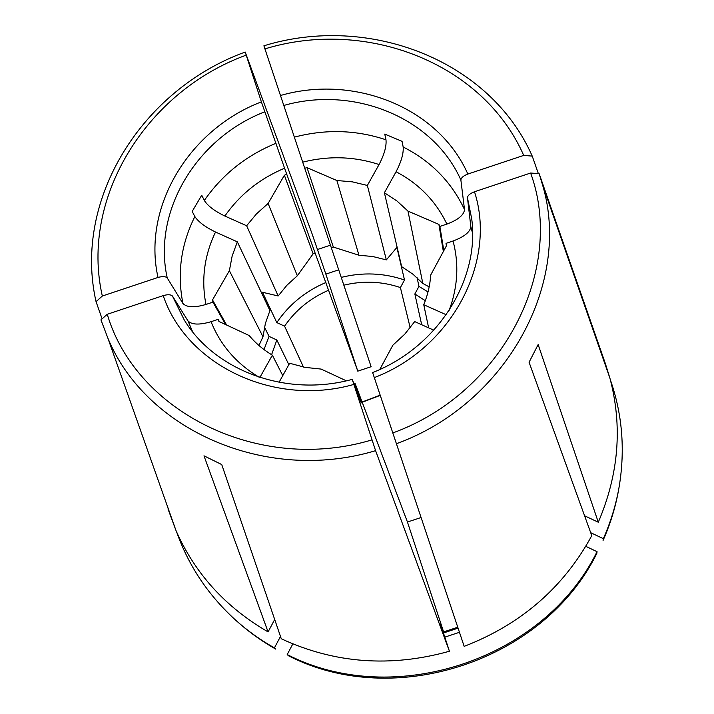 <?xml version="1.0" encoding="UTF-8"?>
<svg xmlns="http://www.w3.org/2000/svg" width="714" height="714" viewBox="0 0 714 714"><rect width="100%" height="100%" fill="white"/><g stroke="black" fill="none" stroke-linecap="round" stroke-linejoin="round"><path stroke-width="1.07" d="M274.694 619.493L268.071 631.899L203.981 455.818L221.742 464.564L281.28 638.762C334.634 663.458 390.683 667.626 449.427 651.248L375.591 450.668C265.599 483.824 145.272 429.48 107.841 338.052L100.933 319.863L107.261 314.285L163.203 295.614C167.763 294.346 170.851 294.48 172.449 296.033L184.283 320.024C214.807 370.53 286.269 397.618 352.305 379.339M219.394 321.657L218.082 319.363L211.067 321.702C199.527 325.075 191.834 324.825 188.005 320.952L172.449 296.033M225.553 324.531L212.942 302.129L205.953 304.459C194.458 307.805 186.791 307.484 182.936 303.495L167.237 277.951C165.63 276.354 162.551 276.184 158.008 277.451L102.316 296.033L96.051 301.674L102.093 318.837M446.411 245.839L446.018 243.358L453.051 241.011C464.323 236.771 470.249 231.979 470.829 226.624L467.438 197.617C467.732 195.431 470.08 193.476 474.498 191.754L530.618 173.029L539.15 173.663L605.285 363.355L609.917 378.197C622.679 426.249 618.797 474.257 598.287 522.229L584.579 515.785M598.287 522.229L538.151 344.567L529.074 362.266L591.763 535.661C563.605 587.47 521.068 624.366 464.162 646.366L372.646 372.628M585.766 546.317L597.056 551.69L596.824 553.395C544.095 660.887 394.592 710.403 288.474 655.755L287.198 654.559C393.807 709.448 544.077 659.682 597.056 551.69M433.835 330.198L414.691 321.586L404.767 334.152L392.87 345.192L379.777 369.486M446.214 314.74L423.75 304.726C427.748 295.043 430.069 285.136 430.703 274.997L446.571 245.545L446.018 243.358M428.641 327.86L423.75 304.726M619.315 485.779L618.976 487.787C615.932 505.824 610.631 523.371 603.08 540.436L603.348 538.677C610.934 521.532 616.253 503.906 619.315 485.779C625.205 449.115 622.215 413.799 610.363 379.839M590.692 532.689L603.348 538.677M258.95 345.496L262.984 336.758L265.385 323.433L269.937 310.572L237.334 241.841L215.521 232.032C205.302 227.079 198.412 221.929 194.851 216.556L192.182 211.424L201.732 195.225L204.32 200.473C207.801 205.935 214.646 211.121 224.848 216.039L246.633 225.749L256.496 213.861L268.116 203.463L284.386 175.242L313.134 253.818L315.088 252.979L284.583 168.209C259.798 178.625 239.886 194.574 224.848 216.039M288.849 364.675L276.827 339.989L269.044 336.374L264.483 327.19M356.322 390.13L357.178 389.915L354.956 383.115L407.444 522.023L443.608 631.908L440.6 624.304M357.178 389.915L361.239 402.883L352.404 379.777M375.591 450.668L352.234 379.429M449.427 651.248L440.583 624.259M421.028 517.534L407.444 522.023M457.745 627.213L443.608 631.908M443.822 250.641L439.878 226.436L446.884 224.098C435.959 201.25 419.02 183.801 396.074 171.762C401.313 161.659 403.678 153.403 403.169 147.004L402.062 141.336L384.757 134.098L385.988 139.801C386.613 146.236 384.31 154.483 379.063 164.541L367.362 185.453L386.345 259.896L396.886 247.437L404.508 280.004L400.402 287.555C381.972 281.334 363.114 280.54 343.836 285.172L371.119 366.719L357.785 371.155L325.852 274.122L338.713 269.83M325.852 274.122L312.063 233.755L245.205 52.051C142.461 89.205 72.73 199.206 96.051 301.674M284.583 168.209L261.378 101.879L245.205 52.051M357.785 371.155L315.088 252.979M421.688 324.736L414.852 293.981L418.948 286.403L417.101 277.737M439.878 226.436L438.905 224.41L407.962 211.094L422.84 283.467L412.969 274.23L401.661 266.643L384.4 192.753L396.074 171.762M410.202 327.78L400.402 287.555M176.724 532.207C188.719 566.122 208.479 595.538 236.004 620.466L237.521 621.814C249.186 632.202 261.931 641.306 275.756 649.124L274.417 647.893L280.495 636.46M282.762 375.626L272.364 355.17L259.887 377.465M396.324 443.769C507.243 403.464 571.575 282.485 542.658 185.265L539.15 173.663M404.508 280.004C383.891 272.926 362.81 272.052 341.247 277.389L331.269 247.579L333.331 247.071L358.955 255.228L336.865 180.508L307.038 167.674L304.726 168.245L263.903 45.794C368.299 13.62 489.929 59.762 532.242 156.116L538.356 173.6M333.331 247.071L307.038 167.674M279.049 382.302L289.643 363.256L305.056 367.371L321.148 369.084L346.317 380.812M262.984 336.758L229.373 270.686L212.522 299.925L212.942 302.129M226.615 325.031L212.522 299.925M218.082 319.363L218.939 321.452L249.132 335.518C255.657 343.264 263.404 349.815 272.364 355.17M343.836 285.172L341.247 277.389M407.962 211.094L396.993 201.009L384.4 192.753M167.968 508.877L176.037 530.645C194.949 573.538 225.624 607.293 268.071 631.899M107.261 314.285C135.847 411.478 258.566 474.132 371.932 439.895M286.582 174.305L284.386 175.242M353.778 383.4L354.956 383.115M313.134 253.818L297.336 275.774L286.966 285.189L278.174 295.971L246.633 225.749M325.905 282.503C305.449 291.178 289.081 304.539 276.8 322.585L262.484 292.267L278.174 295.971M328.467 290.295C310.251 298.166 295.623 310.117 284.574 326.164L276.8 322.585M269.044 336.374L264.002 349.574M237.334 241.841L232.157 256.014L229.373 270.686M246.107 55.174C146.959 91.213 79.861 197.376 102.316 296.033M425.312 300.71L414.852 293.981M428.025 291.946L418.948 286.403M422.84 283.467L429.176 286.876M264.93 48.882C365.782 17.984 482.985 62.636 523.71 155.402L467.857 174.046C463.466 175.769 461.137 177.741 460.869 179.964L464.511 209.568C463.975 215.021 458.102 219.867 446.884 224.098M443.349 251.524L438.905 224.41M523.71 155.402L532.242 156.116M236.004 620.466C247.722 630.899 260.521 640.047 274.417 647.893M330.457 245.152L317.275 249.579M386.345 259.896L372.878 256.54L358.955 255.228M367.362 185.453L352.377 181.856L336.865 180.508M297.336 275.774L268.116 203.463M392.727 432.979C504.039 392.486 565.542 268.339 530.618 173.029M276.827 339.989L271.597 354.715M303.459 367.067L284.574 326.164M287.198 654.559L292.838 643.894M331.26 247.579L304.726 168.245M380.134 395.145L362.078 402.027M372.538 372.601C438.28 346.968 479.844 279.201 471.74 219.019L467.438 197.617M374.306 377.617C452.462 347.718 497.006 261.074 474.498 191.754M379.063 164.541C354.215 156.393 328.761 155.598 302.7 162.158M385.988 139.801C356.161 129.841 325.62 128.957 294.355 137.142M449.115 310.465C457.826 287.126 459.138 263.975 453.051 241.011M472.579 233.344L470.829 226.624M163.203 295.614C186.327 364.613 273.337 407.346 353.796 384.444M276.113 143.237C246.196 155.491 222.268 174.573 204.32 200.473M215.521 232.032C204.311 255.46 201.125 279.602 205.953 304.459M194.851 216.556C180.945 244.581 176.974 273.56 182.936 303.495M261.378 101.879C189.513 129.27 142.077 206.56 158.008 277.451M264.76 111.821C196.885 137.918 152.269 211.005 167.237 277.951M464.511 209.568C451.462 181.963 431.015 161.105 403.169 147.004M460.869 179.964C433.023 117.221 353.671 85.501 283.761 105.467M467.857 174.046C438.45 107.546 354.314 74.158 280.441 95.506M211.067 321.702C220.394 345.121 236.423 363.622 259.137 377.215M458.067 628.15L443.421 632.988M188.005 320.952L192.593 331.724M459.45 632.301L444.786 637.147M362.168 402.277L380.223 395.395M542.658 185.265L609.917 378.197M107.841 338.052L176.037 530.645"/></g></svg>
